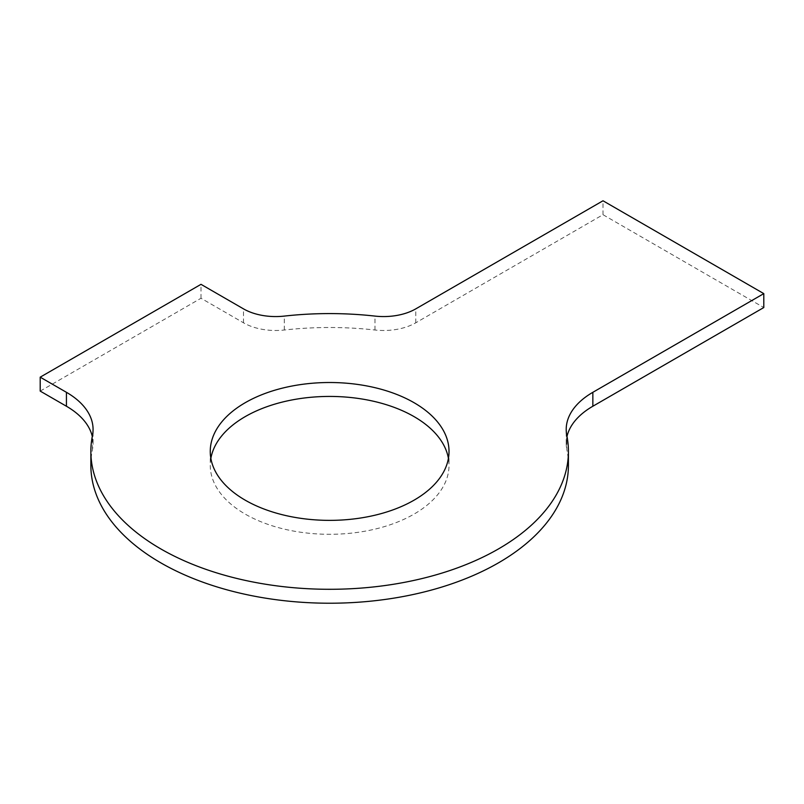 <?xml version="1.0" encoding="UTF-8"?>
<svg xmlns="http://www.w3.org/2000/svg" width="804" height="804" viewBox="0 0 804 804"><rect width="100%" height="100%" fill="white"/><g stroke="black" fill="none" stroke-linecap="round" stroke-linejoin="round"><path stroke-width="0.6" stroke-dasharray="4.02 3.01" d="M40.2 391.096L201 298.254L243.511 322.806A45.476 26.261 180 0 0 284.304 330.012A238.778 137.856 0 0 1 374.976 330.012A45.476 26.261 180 0 0 415.768 322.806L603 214.708L763.8 307.54M90.862 465.365A238.778 137.856 0 0 1 92.46 449.436A90.963 52.521 0 0 0 93.073 443.376A90.963 52.521 0 0 0 92.279 436.451M568.418 465.365A238.778 137.856 0 0 0 566.82 449.436L566.82 435.517M567.001 436.451A90.963 52.521 0 0 0 566.207 443.376A90.963 52.521 0 0 0 566.82 449.436M210.859 458.401A119.384 68.933 0 0 0 210.256 465.365A119.384 68.933 0 0 0 245.22 514.108A119.384 68.933 0 0 0 375.327 529.042A119.384 68.933 0 0 0 449.024 465.365A119.384 68.933 0 0 0 448.421 458.401M603 214.708L603 200.779M201 298.254L201 284.335M415.768 322.806L415.768 308.877M374.976 330.012L374.976 316.093M284.304 330.012L284.304 316.093M243.511 322.806L243.511 308.877M92.46 449.436L92.46 435.517M566.207 443.376L566.207 429.447M93.073 443.376L93.073 429.447M210.256 451.436L210.256 465.365M449.024 451.436L449.024 465.365"/><path stroke-width="1.21" d="M40.2 377.166L40.2 391.096L66.43 406.241L66.43 392.312A90.963 52.521 0 0 1 93.073 429.447A90.963 52.521 0 0 1 92.46 435.517A238.778 137.856 0 0 0 90.862 451.436A238.778 137.856 0 0 0 329.64 589.292A238.778 137.856 0 0 0 568.418 451.436A238.778 137.856 0 0 0 566.82 435.517A90.963 52.521 0 0 1 566.207 429.447A90.963 52.521 0 0 1 592.849 392.312L763.8 293.621L603 200.779L415.768 308.877A45.476 26.261 180 0 1 374.976 316.093A238.778 137.856 0 0 0 284.304 316.093A45.476 26.261 180 0 1 243.511 308.877L201 284.335L40.2 377.166L66.43 392.312M92.279 436.451A90.963 52.521 0 0 0 66.43 406.241M90.862 451.436L90.862 465.365A238.778 137.856 0 0 0 329.64 603.221A238.778 137.856 0 0 0 568.418 465.365L568.418 451.436M763.8 293.621L763.8 307.54L592.849 406.241A90.963 52.521 0 0 0 567.001 436.451M448.421 458.401A119.384 68.933 0 0 0 329.64 396.432A119.384 68.933 0 0 0 210.859 458.401M245.22 500.178A119.384 68.933 0 0 0 375.327 515.123A119.384 68.933 0 0 0 449.024 451.436A119.384 68.933 0 0 0 329.64 382.513A119.384 68.933 0 0 0 210.256 451.436A119.384 68.933 0 0 0 245.22 500.178M592.849 406.241L592.849 392.312"/></g></svg>
